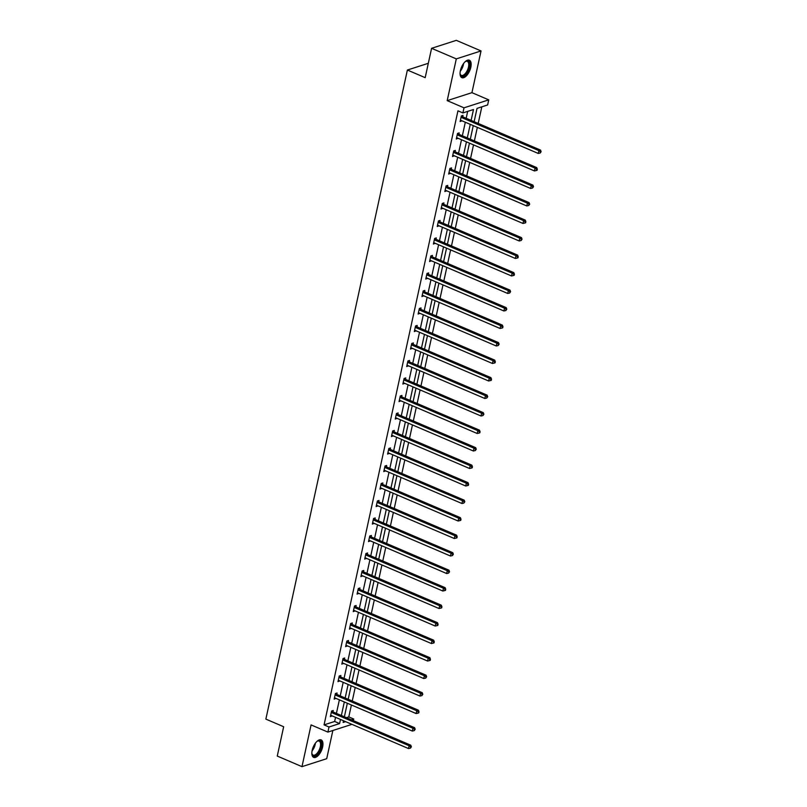 <?xml version="1.0" encoding="UTF-8"?>
<svg xmlns="http://www.w3.org/2000/svg" width="807" height="807" viewBox="0 0 807 807"><rect width="100%" height="100%" fill="white"/><g stroke="black" fill="none" stroke-linecap="round" stroke-linejoin="round"><path stroke-width="1.21" d="M312.188 750.318A9.502 4.469 -66.8 0 1 321.146 739.908A9.502 4.469 -66.8 0 1 322.618 746.969A9.502 4.469 -66.8 0 1 313.671 757.38A9.502 4.469 -66.8 0 1 312.188 750.318M460.394 70.612A9.502 4.469 -66.8 0 1 469.341 60.202A9.502 4.469 -66.8 0 1 470.824 67.253A9.502 4.469 -66.8 0 1 461.866 77.674A9.502 4.469 -66.8 0 1 460.394 70.612M351.953 724.353L327.894 732.1L311.078 724.908L301.979 766.65L277.265 756.068L283.661 726.734L265.866 719.118L407.384 70.038L425.188 77.654L431.584 48.309L456.318 40.35L481.033 50.932L456.298 58.891L447.199 100.633L464.005 107.825L488.739 99.856L487.63 104.96L477.028 108.38L474.133 121.686M431.584 48.309L456.298 58.891M301.979 766.65L326.714 758.691L332.857 730.506M447.199 100.633L471.934 92.664L481.033 50.932M471.934 92.664L488.739 99.856M346.445 717.675L348.795 716.919L351.398 704.975M352.255 701.031L355.211 687.473M356.079 683.529L359.024 669.971M359.892 666.027L362.847 652.47M363.705 648.515L366.66 634.968M367.528 631.013L370.474 617.466M371.341 613.512L374.297 599.964M375.154 596.01L378.11 582.452M378.977 578.508L381.923 564.95M382.79 561.006L385.746 547.449M386.603 543.504L389.559 529.947M390.417 525.993L393.372 512.445M394.24 508.491L397.195 494.943M398.053 490.989L401.008 477.441M401.866 473.487L404.821 459.929M405.689 455.985L408.645 442.428M409.502 438.483L412.458 424.926M413.315 420.982L416.271 407.424M417.138 403.47L420.094 389.922M420.951 385.968L423.907 372.42M424.764 368.466L427.72 354.919M428.588 350.964L431.543 337.407M432.401 333.462L435.356 319.905M436.214 315.961L439.169 302.403M440.037 298.459L442.993 284.901M443.85 280.947L446.806 267.399M447.663 263.445L450.619 249.898M451.486 245.943L454.442 232.396M455.299 228.442L458.255 214.884M459.112 210.94L462.068 197.382M462.936 193.438L465.891 179.88M466.749 175.936L469.704 162.378M470.562 158.424L473.517 144.877M474.385 140.922L477.33 127.375M478.198 123.421L481.809 106.837M348.795 716.919L353.738 719.037L353.385 720.651M428.315 63.299L407.384 70.038M336.801 694.252L337.074 693.001L335.399 693.536L334.179 699.144L335.904 698.348M344.428 659.248L344.7 657.987L343.036 658.532L341.815 664.141L343.54 663.344M352.064 624.235L352.336 622.984L350.662 623.518L349.441 629.127L351.166 628.34M359.7 589.231L359.972 587.98L358.298 588.515L357.077 594.123L358.802 593.327M367.326 554.227L367.599 552.966L365.934 553.511L364.703 559.12L366.439 558.323M374.962 519.224L375.235 517.963L373.56 518.498L372.34 524.116L374.065 523.319M382.599 484.21L382.871 482.959L381.197 483.494L379.976 489.103L381.701 488.316M390.225 449.206L390.497 447.956L388.833 448.49L387.602 454.099L389.337 453.302M397.861 414.203L398.133 412.942L396.459 413.487L395.238 419.095L396.963 418.298M405.487 379.189L405.77 377.938L404.095 378.473L402.875 384.082L404.6 383.295M413.123 344.185L413.396 342.935L411.731 343.469L410.501 349.078L412.236 348.281M420.76 309.182L421.032 307.921L419.358 308.466L418.137 314.074L419.862 313.277M428.386 274.178L428.668 272.917L426.994 273.452L425.773 279.071L427.498 278.274M436.022 239.165L436.294 237.914L434.63 238.448L433.399 244.057L435.124 243.27M443.658 204.161L443.931 202.91L442.256 203.445L441.036 209.053L442.761 208.256M451.284 169.157L451.557 167.896L449.892 168.441L448.672 174.05L450.397 173.253M458.921 134.144L459.193 132.893L457.519 133.427L456.298 139.036L458.023 138.249M471.117 120.394L473.487 109.52L462.895 112.93L457.952 110.811L324.061 724.888L334.653 721.468L335.561 717.342M336.418 713.388L339.374 699.83M340.231 695.886L343.187 682.329M344.054 678.384L347.01 664.827M347.867 660.872L350.823 647.325M351.681 643.371L354.636 629.823M355.504 625.869L358.449 612.321M359.317 608.367L362.272 594.82M363.13 590.865L366.085 577.308M366.953 573.363L369.899 559.806M370.766 555.862L373.722 542.304M374.579 538.35L377.535 524.802M378.392 520.848L381.348 507.3M382.215 503.346L385.171 489.799M386.028 485.844L388.984 472.297M389.842 468.342L392.797 454.785M393.665 450.841L396.62 437.283M397.478 433.339L400.433 419.781M401.291 415.827L404.246 402.279M405.114 398.325L408.07 384.778M408.927 380.823L411.883 367.276M412.74 363.321L415.696 349.774M416.563 345.82L419.519 332.262M420.376 328.318L423.332 314.76M424.189 310.816L427.145 297.258M428.013 293.304L430.968 279.757M431.826 275.802L434.781 262.255M435.639 258.301L438.594 244.753M439.462 240.799L442.418 227.251M443.275 223.297L446.231 209.739M447.088 205.795L450.044 192.237M450.911 188.293L453.867 174.736M454.724 170.781L457.68 157.234M458.537 153.28L461.493 139.732M462.361 135.778L465.316 122.23M466.174 118.276L467.677 111.386M462.734 116.642L463.006 115.391L461.342 115.926L460.121 121.534L461.846 120.747M455.108 151.655L455.38 150.395L453.705 150.929L452.485 156.548L454.21 155.751M447.471 186.659L447.744 185.398L446.069 185.943L444.849 191.552L446.574 190.755M439.835 221.663L440.118 220.412L438.443 220.947L437.223 226.555L438.947 225.758M432.209 256.666L432.481 255.416L430.807 255.95L429.586 261.559L431.311 260.772M424.573 291.68L424.845 290.419L423.181 290.964L421.95 296.572L423.685 295.776M416.937 326.684L417.219 325.433L415.544 325.967L414.324 331.576L416.049 330.779M409.31 361.687L409.583 360.436L407.908 360.971L406.688 366.58L408.413 365.793M401.674 396.701L401.947 395.44L400.282 395.975L399.051 401.593L400.786 400.797M394.048 431.705L394.32 430.444L392.646 430.988L391.425 436.597L393.15 435.8M386.412 466.708L386.684 465.457L385.01 465.992L383.789 471.601L385.514 470.804M378.776 501.712L379.048 500.461L377.383 500.996L376.153 506.604L377.888 505.818M371.149 536.726L371.422 535.465L369.747 536.009L368.527 541.618L370.252 540.821M363.513 571.729L363.786 570.478L362.111 571.013L360.89 576.622L362.615 575.825M355.877 606.733L356.149 605.482L354.485 606.017L353.254 611.625L354.989 610.838M348.251 641.747L348.523 640.486L346.849 641.02L345.628 646.639L347.353 645.842M340.615 676.75L340.887 675.489L339.212 676.034L337.992 681.643L339.717 680.846M332.978 711.754L333.251 710.503L331.586 711.038L330.366 716.646L332.091 715.849M462.895 112.93L464.005 107.825M327.894 732.1L329.004 726.996L339.596 723.586L340.504 719.451M324.061 724.888L329.004 726.996M341.361 715.506L344.317 701.949M345.174 697.994L348.13 684.447M348.997 680.493L351.953 666.945M352.81 662.991L355.766 649.443M356.623 645.489L359.579 631.942M360.447 627.987L363.402 614.43M364.26 610.485L367.215 596.928M368.073 592.984L371.028 579.426M371.896 575.472L374.852 561.924M375.709 557.97L378.665 544.422M379.522 540.468L382.478 526.921M383.345 522.966L386.291 509.419M387.158 505.464L390.114 491.907M390.971 487.963L393.927 474.405M394.794 470.461L397.74 456.903M398.608 452.949L401.563 439.401M402.421 435.447L405.376 421.9M406.234 417.945L409.189 404.398M410.057 400.443L413.013 386.896M413.87 382.942L416.826 369.384M417.683 365.44L420.639 351.882M421.506 347.938L424.462 334.38M425.319 330.426L428.275 316.879M429.132 312.924L432.088 299.377M432.956 295.423L435.911 281.875M436.769 277.921L439.724 264.373M440.582 260.419L443.537 246.861M444.405 242.917L447.36 229.359M448.218 225.415L451.174 211.858M452.031 207.903L454.987 194.356M455.854 190.402L458.81 176.854M459.667 172.9L462.623 159.352M463.48 155.398L466.436 141.85M467.303 137.896L470.259 124.339M343.51 720.742L343.136 722.447L345.628 721.65M351.388 719.794L353.738 719.037M473.265 125.63L470.31 139.187M469.452 143.132L466.496 156.689M465.639 160.643L462.683 174.191M461.816 178.145L458.86 191.693M458.003 195.647L455.047 209.195M454.19 213.149L451.234 226.696M450.367 230.651L447.411 244.208M446.553 248.153L443.598 261.71M442.74 265.654L439.785 279.212M438.917 283.166L435.962 296.714M435.104 300.668L432.149 314.216M431.291 318.17L428.335 331.717M427.468 335.672L424.512 349.219M423.655 353.173L420.699 366.731M419.842 370.675L416.886 384.233M416.019 388.177L413.073 401.735M412.206 405.689L409.25 419.237M408.392 423.191L405.437 436.738M404.569 440.693L401.624 454.24M400.756 458.194L397.801 471.742M396.943 475.696L393.987 489.254M393.12 493.198L390.174 506.756M389.307 510.7L386.351 524.257M385.494 528.212L382.538 541.759M381.681 545.714L378.725 559.261M377.858 563.215L374.902 576.763M374.045 580.717L371.089 594.265M370.231 598.219L367.276 611.777M366.408 615.721L363.453 629.278M362.595 633.223L359.64 646.78M358.782 650.735L355.826 664.282M354.959 668.236L352.003 681.784M351.146 685.738L348.19 699.286M347.333 703.24L344.377 716.787M334.653 721.468L339.596 723.586M460.363 120.394L461.786 121M456.55 137.896L457.973 138.501M452.737 155.398L454.159 156.003M448.914 172.9L450.336 173.505M445.101 190.402L446.523 191.017M441.288 207.903L442.71 208.519M437.465 225.415L438.887 226.021M433.652 242.917L435.074 243.522M429.838 260.419L431.261 261.024M426.015 277.921L427.438 278.526M422.202 295.423L423.625 296.028M418.389 312.924L419.811 313.54M414.566 330.426L415.988 331.041M410.753 347.938L412.175 348.543M406.94 365.44L408.362 366.045M403.117 382.942L404.539 383.547M399.304 400.443L400.726 401.049M395.491 417.945L396.913 418.551M391.667 435.447L393.09 436.062M387.854 452.949L389.277 453.564M384.041 470.461L385.464 471.066M380.228 487.963L381.64 488.568M376.405 505.464L377.827 506.07M372.592 522.966L374.014 523.572M368.779 540.468L370.191 541.073M364.956 557.97L366.378 558.585M361.143 575.472L362.565 576.087M357.33 592.984L358.742 593.589M353.506 610.485L354.929 611.091M349.693 627.987L351.116 628.592M345.88 645.489L347.303 646.094M342.057 662.991L343.479 663.596M338.244 680.493L339.666 681.108M334.431 697.994L335.853 698.61M330.608 715.506L332.03 716.112M461.069 117.186L461.2 117.308A1.221 0.999 -107.8 0 0 461.543 117.55L538.864 150.637L538.249 153.441L460.938 120.354A1.221 0.999 -107.8 0 0 460.545 120.273L460.394 120.283M461.846 115.764L462.865 116.773A1.221 0.999 -107.8 0 0 463.218 117.015L540.539 150.102L538.864 150.637L540.468 151.867L540.226 152.987L541.134 151.655L540.468 151.867M541.134 151.655L540.539 150.102M538.249 153.441L540.226 152.987M457.246 134.688L457.377 134.809A1.221 0.999 -107.8 0 0 457.73 135.051L535.051 168.138L534.436 170.943L457.115 137.856A1.221 0.999 -107.8 0 0 456.732 137.785L456.57 137.785M458.023 133.266L459.052 134.275A1.221 0.999 -107.8 0 0 459.405 134.517L536.716 167.604L535.051 168.138L536.655 169.369L536.403 170.489L537.079 170.277L537.321 169.157L536.655 169.369M537.321 169.157L536.716 167.604M534.436 170.943L536.403 170.489M453.433 152.19L453.564 152.321A1.221 0.999 -107.8 0 0 453.917 152.553L531.228 185.64L530.623 188.445L453.302 155.358A1.221 0.999 -107.8 0 0 452.919 155.287L452.757 155.287M454.21 150.768L455.239 151.777A1.221 0.999 -107.8 0 0 455.582 152.019L532.902 185.106L531.228 185.64L532.832 186.871L532.59 188.001L533.508 186.659L532.832 186.871M533.508 186.659L532.902 185.106M530.623 188.445L532.59 188.001M465.014 61.826A8.221 3.864 -66.8 0 1 465.659 61.382A8.221 3.864 -66.8 0 1 469.624 64.641A8.221 3.864 -66.8 0 1 465.639 74.426A8.221 3.864 -66.8 0 1 460.182 74.183A8.221 3.864 -66.8 0 1 460.051 73.417M460.121 73.861A7.616 3.581 113.2 0 0 461.322 75.384A7.616 3.581 113.2 0 0 465.084 73.78A7.616 3.581 113.2 0 0 468.595 66.567A7.616 3.581 113.2 0 0 467.314 61.382A7.616 3.581 113.2 0 0 465.377 61.564M461.372 77.371A9.442 4.439 113.2 0 0 465.76 75.293A9.442 4.439 113.2 0 0 470.057 66.618A9.442 4.439 113.2 0 0 468.786 60.041M316.818 741.532A8.221 3.864 -66.8 0 1 317.464 741.098A8.221 3.864 -66.8 0 1 321.418 744.357A8.221 3.864 -66.8 0 1 317.444 754.142A8.221 3.864 -66.8 0 1 311.986 753.899A8.221 3.864 -66.8 0 1 311.855 753.133M311.916 753.567A7.616 3.581 113.2 0 0 313.126 755.09A7.616 3.581 113.2 0 0 316.889 753.496A7.616 3.581 113.2 0 0 320.389 746.273A7.616 3.581 113.2 0 0 319.118 741.098A7.616 3.581 113.2 0 0 317.181 741.27M313.166 757.077A9.442 4.439 113.2 0 0 317.565 754.999A9.442 4.439 113.2 0 0 321.862 746.324A9.442 4.439 113.2 0 0 320.581 739.757M449.62 169.692L449.751 169.823A1.221 0.999 -107.8 0 0 450.094 170.055L527.415 203.152L526.8 205.956L449.489 172.859A1.221 0.999 -107.8 0 0 449.096 172.789L448.944 172.789M450.397 168.28L451.416 169.278A1.221 0.999 -107.8 0 0 451.769 169.52L529.089 202.607L527.415 203.152L529.019 204.373L528.777 205.503L529.685 204.161L529.019 204.373M529.685 204.161L529.089 202.607M526.8 205.956L528.777 205.503M445.797 187.194L445.928 187.325A1.221 0.999 -107.8 0 0 446.281 187.567L523.602 220.654L522.986 223.458L445.676 190.371A1.221 0.999 -107.8 0 0 445.282 190.291L445.121 190.291M446.574 185.781L447.603 186.79A1.221 0.999 -107.8 0 0 447.956 187.022L525.266 220.109L523.602 220.654L525.206 221.885L524.953 223.004L525.629 222.782L525.871 221.663L525.206 221.885M525.871 221.663L525.266 220.109M522.986 223.458L524.953 223.004M441.984 204.696L442.115 204.827A1.221 0.999 -107.8 0 0 442.468 205.069L519.779 238.156L519.173 240.96L441.853 207.873A1.221 0.999 -107.8 0 0 441.469 207.792L441.308 207.803M442.761 203.283L443.789 204.292A1.221 0.999 -107.8 0 0 444.132 204.524L521.453 237.611L519.779 238.156L521.383 239.386L521.14 240.506L522.058 239.165L521.383 239.386M522.058 239.165L521.453 237.611M519.173 240.96L521.14 240.506M438.171 222.197L438.302 222.329A1.221 0.999 -107.8 0 0 438.645 222.571L515.966 255.658L515.35 258.462L438.04 225.375A1.221 0.999 -107.8 0 0 437.656 225.294L437.495 225.304M438.947 220.785L439.966 221.794A1.221 0.999 -107.8 0 0 440.319 222.036L517.64 255.123L515.966 255.658L517.569 256.888L517.327 258.008L517.993 257.796L518.235 256.676L517.569 256.888M518.235 256.676L517.64 255.123M515.35 258.462L517.327 258.008M434.348 239.709L434.479 239.83A1.221 0.999 -107.8 0 0 434.832 240.072L512.152 273.159L511.537 275.964L434.227 242.877A1.221 0.999 -107.8 0 0 433.833 242.796L433.672 242.806M435.124 238.287L436.153 239.296A1.221 0.999 -107.8 0 0 436.506 239.538L513.817 272.625L512.152 273.159L513.756 274.39L513.504 275.51L514.18 275.298L514.422 274.178L513.756 274.39M514.422 274.178L513.817 272.625M511.537 275.964L513.504 275.51M430.535 257.211L430.666 257.332A1.221 0.999 -107.8 0 0 431.019 257.574L508.329 290.661L507.724 293.466L430.403 260.379A1.221 0.999 -107.8 0 0 430.02 260.308L429.859 260.308M431.311 255.789L432.34 256.797A1.221 0.999 -107.8 0 0 432.693 257.04L510.004 290.127L508.329 290.661L509.933 291.892L509.691 293.012L510.609 291.68L509.933 291.892M510.609 291.68L510.004 290.127M507.724 293.466L509.691 293.012M426.721 274.713L426.853 274.844A1.221 0.999 -107.8 0 0 427.206 275.076L504.516 308.163L503.901 310.967L426.59 277.88A1.221 0.999 -107.8 0 0 426.207 277.81L426.046 277.81M427.498 273.291L428.517 274.299A1.221 0.999 -107.8 0 0 428.87 274.541L506.191 307.628L504.516 308.163L506.12 309.394L505.878 310.524L506.786 309.182L506.12 309.394M506.786 309.182L506.191 307.628M503.901 310.967L505.878 310.524M422.898 292.215L423.029 292.346A1.221 0.999 -107.8 0 0 423.382 292.578L500.703 325.675L500.088 328.479L422.777 295.382A1.221 0.999 -107.8 0 0 422.384 295.312L422.222 295.312M423.675 290.802L424.704 291.801A1.221 0.999 -107.8 0 0 425.057 292.043L502.368 325.13L500.703 325.675L502.307 326.896L502.055 328.025L502.731 327.803L502.973 326.684L502.307 326.896M502.973 326.684L502.368 325.13M500.088 328.479L502.055 328.025M419.085 309.717L419.216 309.848A1.221 0.999 -107.8 0 0 419.569 310.09L496.88 343.177L496.275 345.981L418.954 312.894A1.221 0.999 -107.8 0 0 418.571 312.813L418.409 312.813M419.862 308.304L420.891 309.313A1.221 0.999 -107.8 0 0 421.244 309.545L498.555 342.632L496.88 343.177L498.484 344.407L498.242 345.527L499.16 344.185L498.484 344.407M499.16 344.185L498.555 342.632M496.275 345.981L498.242 345.527M415.272 327.218L415.403 327.349A1.221 0.999 -107.8 0 0 415.756 327.592L493.067 360.679L492.452 363.483L415.141 330.396A1.221 0.999 -107.8 0 0 414.758 330.315L414.596 330.325M416.049 325.806L417.068 326.815A1.221 0.999 -107.8 0 0 417.421 327.047L494.741 360.134L493.067 360.679L494.671 361.909L494.429 363.029L495.095 362.817L495.337 361.687L494.671 361.909M495.337 361.687L494.741 360.134M492.452 363.483L494.429 363.029M411.449 344.72L411.58 344.851A1.221 0.999 -107.8 0 0 411.933 345.093L489.254 378.18L488.639 380.985L411.328 347.898A1.221 0.999 -107.8 0 0 410.934 347.817L410.773 347.827M412.226 343.308L413.255 344.317A1.221 0.999 -107.8 0 0 413.608 344.559L490.918 377.646L489.254 378.18L490.858 379.411L490.606 380.531L491.281 380.319L491.524 379.199L490.858 379.411M491.524 379.199L490.918 377.646M488.639 380.985L490.606 380.531M407.636 362.232L407.767 362.353A1.221 0.999 -107.8 0 0 408.12 362.595L485.431 395.682L484.825 398.487L407.505 365.4A1.221 0.999 -107.8 0 0 407.121 365.319L406.96 365.329M408.413 360.81L409.442 361.818A1.221 0.999 -107.8 0 0 409.795 362.061L487.105 395.148L485.431 395.682L487.035 396.913L486.792 398.033L487.71 396.701L487.035 396.913M487.71 396.701L487.105 395.148M484.825 398.487L486.792 398.033M403.823 379.734L403.954 379.855A1.221 0.999 -107.8 0 0 404.307 380.097L481.618 413.184L481.012 415.988L403.692 382.901A1.221 0.999 -107.8 0 0 403.308 382.831L403.147 382.831M404.6 378.312L405.618 379.32A1.221 0.999 -107.8 0 0 405.971 379.562L483.292 412.649L481.618 413.184L483.222 414.415L482.979 415.534L483.887 414.203L483.222 414.415M483.887 414.203L483.292 412.649M481.012 415.988L482.979 415.534M400 397.236L400.131 397.367A1.221 0.999 -107.8 0 0 400.484 397.599L477.805 430.686L477.189 433.49L399.879 400.403A1.221 0.999 -107.8 0 0 399.485 400.333L399.324 400.333M400.776 395.813L401.805 396.822A1.221 0.999 -107.8 0 0 402.158 397.064L479.469 430.151L477.805 430.686L479.408 431.916L479.156 433.046L479.832 432.824L480.074 431.705L479.408 431.916M480.074 431.705L479.469 430.151M477.189 433.49L479.156 433.046M396.187 414.737L396.318 414.869A1.221 0.999 -107.8 0 0 396.671 415.101L473.981 448.198L473.376 451.002L396.055 417.905A1.221 0.999 -107.8 0 0 395.672 417.834L395.511 417.834M396.963 413.325L397.992 414.324A1.221 0.999 -107.8 0 0 398.345 414.566L475.656 447.653L473.981 448.198L475.585 449.418L475.343 450.548L476.261 449.206L475.585 449.418M476.261 449.206L475.656 447.653M473.376 451.002L475.343 450.548M392.373 432.239L392.505 432.37A1.221 0.999 -107.8 0 0 392.858 432.613L470.168 465.7L469.563 468.504L392.242 435.417A1.221 0.999 -107.8 0 0 391.859 435.336L391.698 435.336M393.15 430.827L394.169 431.836A1.221 0.999 -107.8 0 0 394.522 432.068L471.843 465.155L470.168 465.7L471.772 466.93L471.53 468.05L472.196 467.828L472.438 466.708L471.772 466.93M472.438 466.708L471.843 465.155M469.563 468.504L471.53 468.05M388.56 449.741L388.681 449.872A1.221 0.999 -107.8 0 0 389.035 450.114L466.355 483.201L465.74 486.006L388.429 452.919A1.221 0.999 -107.8 0 0 388.036 452.838L387.885 452.848M389.327 448.329L390.356 449.338A1.221 0.999 -107.8 0 0 390.709 449.57L468.03 482.657L466.355 483.201L467.959 484.432L467.717 485.552L468.383 485.34L468.625 484.21L467.959 484.432M468.625 484.21L468.03 482.657M465.74 486.006L467.717 485.552M384.737 467.243L384.868 467.374A1.221 0.999 -107.8 0 0 385.221 467.616L462.542 500.703L461.927 503.507L384.606 470.42A1.221 0.999 -107.8 0 0 384.223 470.34L384.061 470.35M385.514 465.831L386.543 466.839A1.221 0.999 -107.8 0 0 386.896 467.082L464.207 500.169L462.542 500.703L464.136 501.934L463.894 503.054L464.812 501.722L464.136 501.934M464.812 501.722L464.207 500.169M461.927 503.507L463.894 503.054M380.924 484.755L381.055 484.876A1.221 0.999 -107.8 0 0 381.408 485.118L458.719 518.205L458.114 521.009L380.793 487.922A1.221 0.999 -107.8 0 0 380.41 487.842L380.248 487.852M381.701 483.332L382.72 484.341A1.221 0.999 -107.8 0 0 383.073 484.583L460.394 517.67L458.719 518.205L460.323 519.436L460.081 520.555L460.747 520.344L460.989 519.224L460.323 519.436M460.989 519.224L460.394 517.67M458.114 521.009L460.081 520.555M377.111 502.257L377.232 502.378A1.221 0.999 -107.8 0 0 377.585 502.62L454.906 535.707L454.291 538.511L376.98 505.424A1.221 0.999 -107.8 0 0 376.587 505.353L376.435 505.353M377.888 500.834L378.907 501.843A1.221 0.999 -107.8 0 0 379.26 502.085L456.58 535.172L454.906 535.707L456.51 536.937L456.268 538.057L456.933 537.845L457.176 536.726L456.51 536.937M457.176 536.726L456.58 535.172M454.291 538.511L456.268 538.057M373.288 519.758L373.419 519.89A1.221 0.999 -107.8 0 0 373.772 520.122L451.093 553.209L450.477 556.013L373.157 522.926A1.221 0.999 -107.8 0 0 372.773 522.855L372.612 522.855M374.065 518.336L375.094 519.345A1.221 0.999 -107.8 0 0 375.447 519.587L452.757 552.674L451.093 553.209L452.687 554.439L452.445 555.569L453.363 554.227L452.687 554.439M453.363 554.227L452.757 552.674M450.477 556.013L452.445 555.569M369.475 537.26L369.606 537.391A1.221 0.999 -107.8 0 0 369.959 537.623L447.27 570.72L446.664 573.525L369.344 540.428A1.221 0.999 -107.8 0 0 368.96 540.357L368.799 540.357M370.252 535.848L371.281 536.847A1.221 0.999 -107.8 0 0 371.623 537.089L448.944 570.176L447.27 570.72L448.874 571.941L448.631 573.071L449.539 571.729L448.874 571.941M449.539 571.729L448.944 570.176M446.664 573.525L448.631 573.071M365.662 554.762L365.793 554.893A1.221 0.999 -107.8 0 0 366.136 555.135L443.457 588.222L442.841 591.027L365.531 557.94A1.221 0.999 -107.8 0 0 365.137 557.859L364.986 557.859M366.439 553.35L367.457 554.359A1.221 0.999 -107.8 0 0 367.81 554.591L445.131 587.678L443.457 588.222L445.06 589.453L444.818 590.573L445.484 590.351L445.726 589.231L445.06 589.453M445.726 589.231L445.131 587.678M442.841 591.027L444.818 590.573M361.839 572.264L361.97 572.395A1.221 0.999 -107.8 0 0 362.323 572.637L439.644 605.724L439.028 608.528L361.707 575.441A1.221 0.999 -107.8 0 0 361.324 575.361L361.163 575.371M362.615 570.852L363.644 571.86A1.221 0.999 -107.8 0 0 363.997 572.092L441.308 605.179L439.644 605.724L441.247 606.955L440.995 608.074L441.671 607.863L441.913 606.733L441.247 606.955M441.913 606.733L441.308 605.179M439.028 608.528L440.995 608.074M358.026 589.766L358.157 589.897A1.221 0.999 -107.8 0 0 358.51 590.139L435.82 623.226L435.215 626.03L357.894 592.943A1.221 0.999 -107.8 0 0 357.511 592.863L357.35 592.873M358.802 588.353L359.831 589.362A1.221 0.999 -107.8 0 0 360.174 589.604L437.495 622.691L435.82 623.226L437.424 624.457L437.182 625.576L437.848 625.364L438.09 624.245L437.424 624.457M438.09 624.245L437.495 622.691M435.215 626.03L437.182 625.576M354.212 607.278L354.344 607.399A1.221 0.999 -107.8 0 0 354.687 607.641L432.007 640.728L431.392 643.532L354.081 610.445A1.221 0.999 -107.8 0 0 353.688 610.364L353.537 610.374M354.989 605.855L356.008 606.864A1.221 0.999 -107.8 0 0 356.361 607.106L433.682 640.193L432.007 640.728L433.611 641.958L433.369 643.078L434.035 642.866L434.277 641.747L433.611 641.958M434.277 641.747L433.682 640.193M431.392 643.532L433.369 643.078M350.389 624.779L350.52 624.9A1.221 0.999 -107.8 0 0 350.874 625.143L428.194 658.23L427.579 661.034L350.258 627.947A1.221 0.999 -107.8 0 0 349.875 627.876L349.713 627.876M351.166 623.357L352.195 624.366A1.221 0.999 -107.8 0 0 352.548 624.608L429.859 657.695L428.194 658.23L429.798 659.46L429.546 660.58L430.222 660.368L430.464 659.248L429.798 659.46M430.464 659.248L429.859 657.695M427.579 661.034L429.546 660.58M346.576 642.281L346.707 642.412A1.221 0.999 -107.8 0 0 347.06 642.644L424.371 675.731L423.766 678.536L346.445 645.449A1.221 0.999 -107.8 0 0 346.062 645.378L345.9 645.378M347.353 640.859L348.382 641.868A1.221 0.999 -107.8 0 0 348.725 642.11L426.046 675.197L424.371 675.731L425.975 676.962L425.733 678.092L426.641 676.75L425.975 676.962M426.641 676.75L426.046 675.197M423.766 678.536L425.733 678.092M342.763 659.783L342.894 659.914A1.221 0.999 -107.8 0 0 343.237 660.146L420.558 693.243L419.943 696.048L342.632 662.951A1.221 0.999 -107.8 0 0 342.239 662.88L342.087 662.88M343.54 658.371L344.559 659.369A1.221 0.999 -107.8 0 0 344.912 659.612L422.232 692.699L420.558 693.243L422.162 694.464L421.92 695.594L422.828 694.252L422.162 694.464M422.828 694.252L422.232 692.699M419.943 696.048L421.92 695.594M338.94 677.285L339.071 677.416A1.221 0.999 -107.8 0 0 339.424 677.658L416.745 710.745L416.13 713.549L338.809 680.462A1.221 0.999 -107.8 0 0 338.426 680.382L338.264 680.382M339.717 675.873L340.746 676.881A1.221 0.999 -107.8 0 0 341.099 677.113L418.409 710.2L416.745 710.745L418.349 711.976L418.097 713.095L418.772 712.874L419.015 711.754L418.349 711.976M419.015 711.754L418.409 710.2M416.13 713.549L418.097 713.095M335.127 694.787L335.258 694.918A1.221 0.999 -107.8 0 0 335.611 695.16L412.922 728.247L412.316 731.051L334.996 697.964A1.221 0.999 -107.8 0 0 334.612 697.884L334.451 697.894M335.904 693.374L336.933 694.383A1.221 0.999 -107.8 0 0 337.276 694.615L414.596 727.702L412.922 728.247L414.526 729.478L414.284 730.597L415.202 729.256L414.526 729.478M415.202 729.256L414.596 727.702M412.316 731.051L414.284 730.597M331.314 712.288L331.445 712.42A1.221 0.999 -107.8 0 0 331.788 712.662L409.109 745.749L408.493 748.553L331.183 715.466A1.221 0.999 -107.8 0 0 330.789 715.385L330.638 715.395M332.091 710.876L333.109 711.885A1.221 0.999 -107.8 0 0 333.462 712.127L410.783 745.214L409.109 745.749L410.713 746.979L410.47 748.099L411.378 746.768L410.713 746.979M411.378 746.768L410.783 745.214M408.493 748.553L410.47 748.099M461.2 117.308L462.865 116.773M461.543 117.55L463.218 117.015M457.377 134.809L459.052 134.275M457.73 135.051L459.405 134.517M453.564 152.321L455.239 151.777M453.917 152.553L455.582 152.019M463.561 63.511A7.616 3.581 -66.8 0 1 460.272 71.198M460.636 69.634A7.364 3.46 113.2 0 0 462.683 64.863M315.366 743.227A7.616 3.581 -66.8 0 1 312.077 750.903M312.44 749.34A7.364 3.46 113.2 0 0 314.478 744.568M449.751 169.823L451.416 169.278M450.094 170.055L451.769 169.52M445.928 187.325L447.603 186.79M446.281 187.567L447.956 187.022M442.115 204.827L443.789 204.292M442.468 205.069L444.132 204.524M438.302 222.329L439.966 221.794M438.645 222.571L440.319 222.036M434.479 239.83L436.153 239.296M434.832 240.072L436.506 239.538M430.666 257.332L432.34 256.797M431.019 257.574L432.693 257.04M426.853 274.844L428.517 274.299M427.206 275.076L428.87 274.541M423.029 292.346L424.704 291.801M423.382 292.578L425.057 292.043M419.216 309.848L420.891 309.313M419.569 310.09L421.244 309.545M415.403 327.349L417.068 326.815M415.756 327.592L417.421 327.047M411.58 344.851L413.255 344.317M411.933 345.093L413.608 344.559M407.767 362.353L409.442 361.818M408.12 362.595L409.795 362.061M403.954 379.855L405.618 379.32M404.307 380.097L405.971 379.562M400.131 397.367L401.805 396.822M400.484 397.599L402.158 397.064M396.318 414.869L397.992 414.324M396.671 415.101L398.345 414.566M392.505 432.37L394.169 431.836M392.858 432.613L394.522 432.068M388.681 449.872L390.356 449.338M389.035 450.114L390.709 449.57M384.868 467.374L386.543 466.839M385.221 467.616L386.896 467.082M381.055 484.876L382.72 484.341M381.408 485.118L383.073 484.583M377.232 502.378L378.907 501.843M377.585 502.62L379.26 502.085M373.419 519.89L375.094 519.345M373.772 520.122L375.447 519.587M369.606 537.391L371.281 536.847M369.959 537.623L371.623 537.089M365.793 554.893L367.457 554.359M366.136 555.135L367.81 554.591M361.97 572.395L363.644 571.86M362.323 572.637L363.997 572.092M358.157 589.897L359.831 589.362M358.51 590.139L360.174 589.604M354.344 607.399L356.008 606.864M354.687 607.641L356.361 607.106M350.52 624.9L352.195 624.366M350.874 625.143L352.548 624.608M346.707 642.412L348.382 641.868M347.06 642.644L348.725 642.11M342.894 659.914L344.559 659.369M343.237 660.146L344.912 659.612M339.071 677.416L340.746 676.881M339.424 677.658L341.099 677.113M335.258 694.918L336.933 694.383M335.611 695.16L337.276 694.615M331.445 712.42L333.109 711.885M331.788 712.662L333.462 712.127"/></g></svg>
